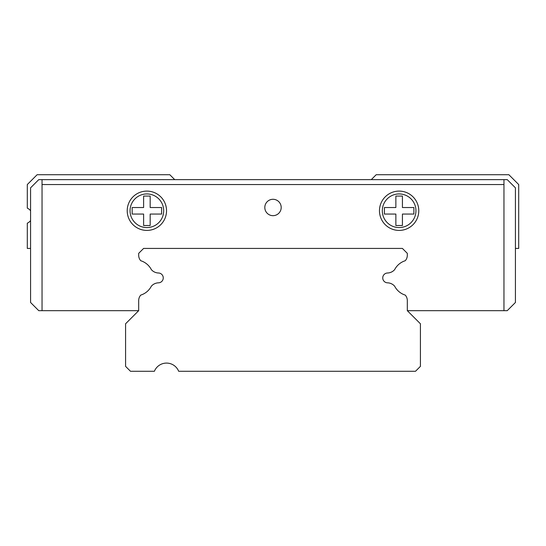 <?xml version="1.0" encoding="UTF-8"?>
<svg xmlns="http://www.w3.org/2000/svg" width="546" height="546" viewBox="0 0 546 546"><rect width="100%" height="100%" fill="white"/><g stroke="black" fill="none" stroke-linecap="round" stroke-linejoin="round"><path stroke-width="0.82" d="M515.424 248.43L518.7 248.43L518.7 184.548L508.872 174.72L376.194 174.72L371.28 179.634M174.72 179.634L169.806 174.72L37.128 174.72L27.3 184.548L27.3 208.162A8.19 8.19 0 0 1 30.576 210.756M30.576 220.584A8.19 8.19 0 0 1 27.3 223.178L27.3 248.43L30.576 248.43M503.958 310.674L507.234 310.674L515.424 302.484L515.424 187.824L507.234 179.634L38.766 179.634L30.576 187.824L30.576 302.484L38.766 310.674L138.684 310.674L138.684 300.553L138.684 310.674L125.58 323.778L125.58 366.366L130.494 371.28L154.381 371.28A13.104 13.104 0 0 1 178.679 371.28L415.506 371.28L420.42 366.366L420.42 323.778L407.316 310.674L503.958 310.674L503.958 179.634M158.476 282.828A4.914 4.914 0 0 0 163.254 277.914A4.914 4.914 0 0 0 158.476 273A4.914 4.914 0 0 1 163.254 277.914A4.914 4.914 0 0 1 158.476 282.828A9.828 9.828 0 0 0 151.365 286.172A18.018 18.018 0 0 1 140.759 295.099A8.19 8.19 0 0 0 138.684 300.553M42.042 179.634L42.042 310.674M264.81 207.48A8.19 8.19 0 0 0 273 215.67A8.19 8.19 0 0 0 281.19 207.48A8.19 8.19 0 0 0 273 199.29A8.19 8.19 0 0 0 264.81 207.48M407.316 253.344L407.316 255.275L407.316 253.344L402.402 248.43L143.598 248.43L138.684 253.344L138.684 255.275A8.19 8.19 0 0 0 140.759 260.729A18.018 18.018 0 0 1 151.365 269.656A9.828 9.828 0 0 0 158.476 273M503.958 184.548L42.042 184.548M407.316 300.553L407.316 310.674L407.316 300.553A8.19 8.19 0 0 0 405.241 295.099A18.018 18.018 0 0 1 394.635 286.172A9.828 9.828 0 0 0 387.523 282.828A4.914 4.914 0 0 1 382.746 277.914A4.914 4.914 0 0 1 387.523 273A9.828 9.828 0 0 0 394.635 269.656A18.018 18.018 0 0 1 405.241 260.729A8.19 8.19 0 0 0 407.316 255.275M163.691 210.756A16.817 16.817 0 0 0 146.874 193.939A16.817 16.817 0 0 0 130.057 210.756A16.817 16.817 0 0 0 146.874 227.573A16.817 16.817 0 0 0 163.691 210.756M127.218 210.756A19.656 19.656 0 0 1 146.874 191.1A19.656 19.656 0 0 1 166.53 210.756A19.656 19.656 0 0 1 146.874 230.412A19.656 19.656 0 0 1 127.218 210.756M150.17 225.512L150.17 214.059L161.636 214.059L161.636 207.535L150.17 207.535L150.17 196.069L143.612 196.069L143.612 207.535L132.159 207.535L132.159 214.059L143.612 214.059L143.612 225.512L150.17 225.512M415.943 210.756A16.817 16.817 0 0 0 399.126 193.939A16.817 16.817 0 0 0 382.309 210.756A16.817 16.817 0 0 0 399.126 227.573A16.817 16.817 0 0 0 415.943 210.756M379.47 210.756A19.656 19.656 0 0 1 399.126 191.1A19.656 19.656 0 0 1 418.782 210.756A19.656 19.656 0 0 1 399.126 230.412A19.656 19.656 0 0 1 379.47 210.756M402.422 225.512L402.422 214.059L413.888 214.059L413.888 207.535L402.422 207.535L402.422 196.069L395.864 196.069L395.864 207.535L384.411 207.535L384.411 214.059L395.864 214.059L395.864 225.512L402.422 225.512"/></g></svg>
